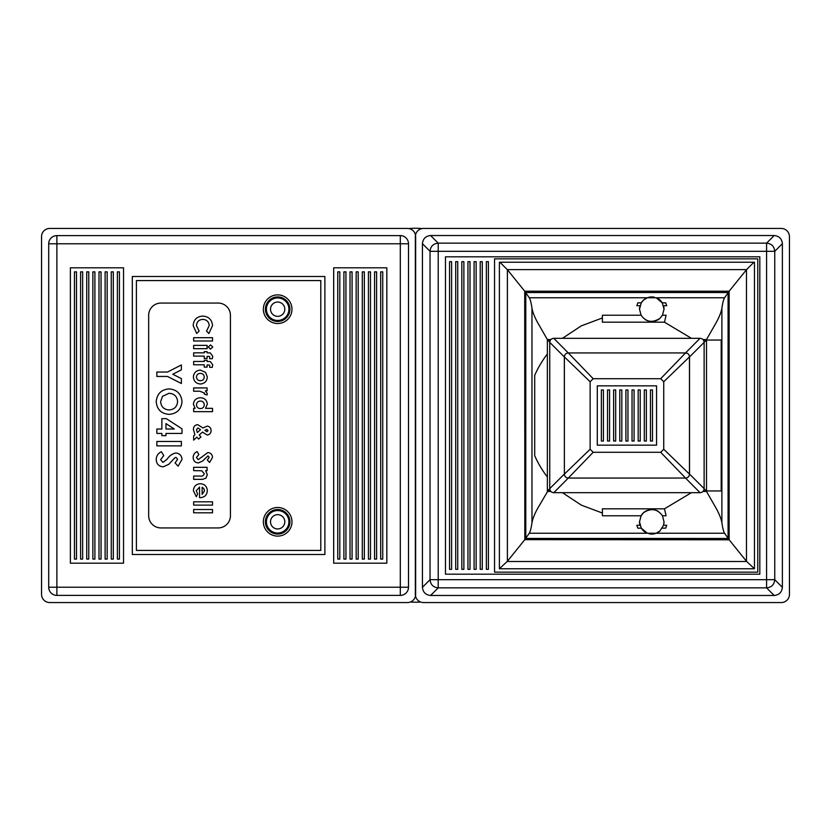 <?xml version="1.0" encoding="UTF-8"?>
<svg xmlns="http://www.w3.org/2000/svg" width="831" height="831" viewBox="0 0 831 831"><rect width="100%" height="100%" fill="white"/><g stroke="black" fill="none" stroke-linecap="round" stroke-linejoin="round"><path stroke-width="1.25" d="M218.179 527.934A12.268 12.268 0 0 0 230.436 515.667L230.436 315.333A12.268 12.268 0 0 0 218.179 303.066L160.934 303.066A12.268 12.268 0 0 0 148.666 315.333L148.666 515.667A12.268 12.268 0 0 0 160.934 527.934L218.179 527.934M167.467 372.039L181.376 364.954L181.376 369.857L172.775 374.241L181.376 378.614L181.376 383.517L167.467 376.443L156.851 376.443L156.851 372.039L167.467 372.039M169.119 388.898C176.941 389.604 181.241 393.863 182.01 401.685C181.2 409.475 176.878 413.703 169.036 414.368C161.235 413.703 156.966 409.486 156.218 401.716C156.934 393.863 161.235 389.583 169.119 388.898M177.605 401.612C177.128 396.429 174.281 393.655 169.067 393.292L162.512 396.314L160.622 401.695C161.131 406.806 163.956 409.569 169.098 409.963C174.261 409.538 177.096 406.754 177.605 401.612M166.335 418.647L182.01 428.838L182.01 433.429L165.971 433.429L165.971 435.631L161.879 435.631L161.879 433.429L156.851 433.429L156.851 429.025L161.879 429.025L161.879 418.647L166.335 418.647M165.971 423.592L165.971 429.025L174.313 429.025L165.971 423.592M156.851 441.479L181.376 441.479L181.376 445.883L156.851 445.883L156.851 441.479M182.01 459.429L178.104 466.201L175.092 462.909L177.605 459.377L175.995 457.393L174.822 457.798L168.828 464.29L163.198 466.825C158.763 466.42 156.436 463.958 156.218 459.46C156.363 455.845 158.108 453.269 161.443 451.732L163.769 455.606L160.622 459.626L162.949 462.42L167.176 459.169C169.285 455.866 172.162 453.809 175.788 452.988C179.631 453.404 181.709 455.544 182.01 459.429M212.518 325.679L208.851 333.532L206.535 331.112L209.215 325.555C208.841 321.732 206.732 319.675 202.878 319.384C198.941 319.623 196.812 321.701 196.469 325.617L199.149 331.112L196.687 333.46L193.176 325.627C193.633 319.644 196.864 316.466 202.868 316.081C208.778 316.559 211.988 319.758 212.518 325.679M193.644 337.687L212.518 337.687L212.518 340.99L193.644 340.99L193.644 337.687M210.544 344.907L212.746 347.015L210.492 349.145L208.269 347.046L210.544 344.907M193.644 345.374L207.085 345.374L207.085 348.677L193.644 348.677L193.644 345.374M204.26 351.648L207.085 351.648L207.085 352.832L210.285 352.915L212.746 356.25L212.269 358.722L209.703 358.722L209.661 356.572L208.851 356.364L207.085 356.354L207.085 358.493L204.26 358.493L204.26 356.125L193.644 356.125L193.644 352.832L204.26 352.832L204.26 351.648M204.26 360.28L207.085 360.28L207.085 361.464L210.285 361.558L212.746 364.882L212.269 367.354L209.703 367.354L209.661 365.204L208.851 364.996L207.085 364.986L207.085 367.125L204.26 367.125L204.26 364.767L193.644 364.767L193.644 361.464L204.26 361.464L204.26 360.28M205.527 372.371L207.324 376.973C206.94 381.242 204.623 383.59 200.375 384.015C196.095 383.61 193.779 381.263 193.405 376.983C193.81 372.766 196.126 370.47 200.354 370.096L205.527 372.371M204.26 377.045C204.021 374.739 202.733 373.514 200.385 373.399C198.007 373.493 196.708 374.708 196.469 377.035C196.708 379.372 198.017 380.588 200.385 380.712C202.754 380.598 204.042 379.383 204.26 377.045M193.644 387.921L207.085 387.921L207.085 390.757L205.434 390.757L207.324 393.655L206.992 395.005L204.197 393.977L204.499 393.032L199.741 391.214L193.644 391.224L193.644 387.921M205.527 408.353L212.518 408.353L212.518 411.657L193.644 411.657L193.644 408.353L195.108 408.353L193.405 404.188C193.914 400.147 196.22 397.997 200.344 397.737C204.499 397.914 206.826 400.033 207.324 404.084L205.527 408.353M204.26 404.78C204.052 402.433 202.764 401.186 200.396 401.041C198.007 401.186 196.708 402.443 196.469 404.801C196.677 407.19 197.986 408.457 200.406 408.592C202.795 408.437 204.083 407.169 204.26 404.78M199.253 434.966L200.925 436.992L198.578 439.069L196.874 437.179L193.644 440.129L193.644 435.911L194.89 434.706L193.405 429.367C193.509 426.521 194.942 424.963 197.716 424.672L203.044 427.975L207.179 426.095C209.692 426.511 211.001 428.007 211.095 430.583C211.022 433.138 209.734 434.634 207.231 435.049L202.484 432.089L199.253 434.966M204.914 430.313L206.971 431.756L208.03 430.572L206.929 429.388L204.914 430.313M197.342 432.556L200.531 429.648L197.892 427.975L196.469 429.762L197.342 432.556M212.518 457.382L209.589 462.462L207.324 459.99L209.215 457.351L208.01 455.855L202.629 461.028L198.412 462.94C195.077 462.628 193.332 460.79 193.176 457.414C193.28 454.702 194.589 452.77 197.092 451.617L198.838 454.515L196.469 457.528L198.214 459.636L207.843 452.552C210.731 452.864 212.289 454.474 212.518 457.382M193.644 467.323L207.085 467.323L207.085 470.626L205.662 470.626L207.324 474.698L205.943 478.157L202.463 479.352L193.644 479.352L193.644 476.049L199.482 476.049C201.985 476.537 203.585 475.737 204.26 473.67L201.704 470.782L193.644 470.626L193.644 467.323M200.167 497.655L199.544 497.644L199.544 487.039L196.241 490.789L197.633 493.946L196.324 496.709L193.405 490.757C193.685 486.426 195.981 484.089 200.292 483.735C204.603 484.037 206.94 486.322 207.324 490.602C207.012 495.047 204.623 497.405 200.167 497.655M202.13 487.278L202.13 494.352L204.499 490.872L203.761 488.472L202.13 487.278M193.644 501.81L212.518 501.81L212.518 505.113L193.644 505.113L193.644 501.81M193.644 509.496L212.518 509.496L212.518 512.8L193.644 512.8L193.644 509.496M277.658 296.937A12.268 12.268 0 0 0 265.401 309.194A12.268 12.268 0 0 0 277.658 321.462A12.268 12.268 0 0 0 289.926 309.194A12.268 12.268 0 0 0 277.658 296.937A12.268 12.268 0 0 1 289.926 309.194A12.268 12.268 0 0 1 277.658 321.462M277.658 509.538A12.268 12.268 0 0 0 265.401 521.806A12.268 12.268 0 0 0 277.658 534.063A12.268 12.268 0 0 0 289.926 521.806A12.268 12.268 0 0 0 277.658 509.538A12.268 12.268 0 0 1 289.926 521.806A12.268 12.268 0 0 1 277.658 534.063M277.658 316.351A7.157 7.157 0 0 0 284.815 309.194A7.157 7.157 0 0 0 277.658 302.048A7.157 7.157 0 0 0 270.511 309.194A7.157 7.157 0 0 0 277.658 316.351M277.658 528.952A7.157 7.157 0 0 0 284.815 521.806A7.157 7.157 0 0 0 277.658 514.649A7.157 7.157 0 0 0 270.511 521.806A7.157 7.157 0 0 0 277.658 528.952M49.725 228.452A8.175 8.175 0 0 0 41.55 236.627L41.55 594.373A8.175 8.175 0 0 0 49.725 602.548L407.47 602.548A8.175 8.175 0 0 0 415.645 594.373L415.645 236.627A8.175 8.175 0 0 0 407.47 228.452L49.725 228.452M400.313 595.391L400.313 587.216L408.499 587.216A8.175 8.175 0 0 1 400.313 595.391L56.882 595.391A8.175 8.175 0 0 1 48.707 587.216L48.707 243.784A8.175 8.175 0 0 1 56.882 235.609L400.313 235.609A8.175 8.175 0 0 1 408.499 243.784L408.499 587.216A8.175 8.175 0 0 1 400.313 595.391L56.882 595.391A8.175 8.175 0 0 1 48.707 587.216L48.707 243.784A8.175 8.175 0 0 1 56.882 235.609L56.882 587.216L400.313 587.216L400.313 243.784L48.707 243.784A8.175 8.175 0 0 1 56.882 235.609M324.89 554.506L324.89 276.494L132.316 276.494L132.316 554.506L324.89 554.506M70.375 267.8L70.375 563.2L123.528 563.2L123.528 267.8L70.375 267.8M333.678 267.8L386.83 267.8L386.83 563.2L333.678 563.2L333.678 267.8M382.738 271.872L382.738 559.086L380.691 559.086L380.691 271.872L382.738 271.872M339.806 559.086L337.76 559.086L337.76 271.872L339.806 271.872L339.806 559.086M343.899 559.086L343.899 271.872L345.945 271.872L345.945 559.086L343.899 559.086M350.028 559.086L350.028 271.872L352.074 271.872L352.074 559.086L350.028 559.086M356.167 559.086L356.167 271.872L358.203 271.872L358.203 559.086L356.167 559.086M362.295 559.086L362.295 271.872L364.342 271.872L364.342 559.086L362.295 559.086M368.424 559.086L368.424 271.872L370.47 271.872L370.47 559.086L368.424 559.086M374.563 559.086L376.609 559.086L376.609 271.872L374.563 271.872L374.563 559.086M113.307 559.086L111.261 559.086L111.261 271.872L113.307 271.872L113.307 559.086M107.168 559.086L105.122 559.086L105.122 271.872L107.168 271.872L107.168 559.086M101.039 559.086L98.993 559.086L98.993 271.872L101.039 271.872L101.039 559.086M94.9 559.086L92.864 559.086L92.864 271.872L94.9 271.872L94.9 559.086M88.772 559.086L86.725 559.086L86.725 271.872L88.772 271.872L88.772 559.086M82.643 559.086L80.597 559.086L80.597 271.872L82.643 271.872L82.643 559.086M76.504 559.086L76.504 271.872L74.458 271.872L74.458 559.086L76.504 559.086M117.389 559.086L117.389 271.872L119.435 271.872L119.435 559.086L117.389 559.086M136.409 550.423L320.797 550.423L320.797 280.577L136.409 280.577L136.409 550.423M639.506 521.806L641.085 515.781L643.589 512.654C651.14 507.845 657.435 508.884 662.452 515.781L664.031 521.806L663.533 525.285L659.949 530.947L656.178 533.242L647.359 533.242L641.272 528.152L639.506 521.806A12.268 12.268 0 0 0 639.735 524.195M658.297 511.418A12.268 12.268 0 0 0 654.246 509.787M653.872 509.715A12.268 12.268 0 0 0 641.106 515.729M639.662 307.21A12.268 12.268 0 0 0 639.506 309.194L641.272 302.848L643.589 300.053L647.359 297.758L656.178 297.758L662.265 302.848L664.031 309.194A12.268 12.268 0 0 0 663.803 306.805M663.533 305.715L666.701 305.715L665.724 302.848L662.265 302.848A12.268 12.268 0 0 0 656.178 297.758L724.601 297.758C723.572 299.305 722.669 302.806 721.89 308.249C721.1 312.477 719.127 317.38 716 322.958L706.506 339.547L702.995 339.547M654.444 297.228A12.268 12.268 0 0 0 652.086 296.937M651.753 296.937A12.268 12.268 0 0 0 649.25 297.197M649.053 297.238A12.268 12.268 0 0 0 647.879 297.571M550.87 339.547L547.359 339.547L537.865 322.958C534.728 317.38 532.764 312.477 531.975 308.249C531.196 302.806 530.292 299.305 529.264 297.758L647.359 297.758A12.268 12.268 0 0 0 641.22 302.941M420.59 602.008A64.87 64.86 0 0 1 410.41 602.008M422.075 228.577A65.42 65.41 -0 0 0 408.925 228.577M423.53 228.452A8.175 8.175 0 0 0 415.355 236.627L415.355 594.373A8.175 8.175 0 0 0 423.53 602.548L781.275 602.548A8.175 8.175 0 0 0 789.45 594.373L789.45 236.627A8.175 8.175 0 0 0 781.275 228.452L423.53 228.452M782.376 243.691C781.857 238.767 779.135 236.046 774.201 235.526L430.593 235.526C425.669 236.046 422.948 238.767 422.428 243.691L422.428 587.309C422.948 592.233 425.669 594.954 430.593 595.474L438.217 587.849C433.263 587.361 430.541 584.64 430.043 579.685L438.217 579.685L438.217 587.849L766.587 587.849L766.587 251.315L430.043 251.315C430.541 246.36 433.263 243.639 438.217 243.151L438.217 579.685L774.752 579.685C774.263 584.64 771.542 587.361 766.587 587.849L774.201 595.474C779.135 594.954 781.857 592.233 782.376 587.309L774.752 579.685L774.752 251.315L766.587 251.315L766.587 243.151C771.542 243.639 774.263 246.36 774.752 251.315L782.376 243.691L782.376 587.309M774.201 595.474L430.593 595.474M524.818 539.651L524.714 291.214L729.14 291.214L729.14 539.786L524.818 539.651L529.264 533.242C530.292 531.695 531.196 528.194 531.975 522.751C532.764 518.523 534.728 513.62 537.865 508.042L547.359 491.848L547.359 353.985C542.092 360.893 537.875 368.029 534.697 375.383L534.697 455.617C537.875 462.971 542.092 470.107 547.359 477.015M550.465 340.045L547.359 340.045L547.359 353.985M547.359 339.547L549.738 342.237M550.465 490.955L547.359 490.955L549.738 488.763M704.117 488.773L706.506 490.955L706.506 340.045L703.4 340.045M703.4 490.955L721.194 490.955L721.194 340.045L706.506 340.045L704.117 342.227M445.478 574.19L759.814 574.19L759.814 256.81L445.478 256.81L445.478 574.19M449.561 261.672L449.561 569.328L451.607 569.328L451.607 261.672L449.561 261.672M455.7 261.672L455.7 569.328L457.736 569.328L457.736 261.672L455.7 261.672M461.828 261.672L461.828 569.328L463.875 569.328L463.875 261.672L461.828 261.672M467.957 261.672L467.957 569.328L470.003 569.328L470.003 261.672L467.957 261.672M474.096 261.672L474.096 569.328L476.142 569.328L476.142 261.672L474.096 261.672M480.225 261.672L480.225 569.328L482.271 569.328L482.271 261.672L480.225 261.672M486.364 261.672L486.364 569.328L488.399 569.328L488.399 261.672L486.364 261.672M494.538 258.856L757.768 258.856L757.768 572.144L494.538 572.144L494.538 258.856M729.14 539.786L746.467 561.278L754.465 568.768L754.465 262.222L499.4 262.222L499.4 568.768L507.398 561.278L524.714 539.786M729.14 291.214L746.55 269.618L753.946 262.222M524.714 291.214L507.398 269.722L499.909 262.222M524.818 291.349L529.264 297.758M729.036 291.349L724.601 297.758M729.036 539.651L724.601 533.242L656.178 533.242A12.268 12.268 0 0 0 659.949 530.947M702.995 491.453L706.506 491.453L716 508.042C719.127 513.62 721.09 518.523 721.89 522.751C722.669 528.194 723.572 531.695 724.601 533.242M664.031 309.194L662.452 315.219L659.949 318.346C652.397 323.155 646.103 322.116 641.085 315.219L639.506 309.194M645.24 319.582A12.268 12.268 0 0 0 649.291 321.213M649.665 321.285A12.268 12.268 0 0 0 659.887 318.398M640.005 525.285L636.837 525.285L637.813 528.152L641.272 528.152A12.268 12.268 0 0 0 647.359 533.242L529.264 533.242M649.084 533.772A12.268 12.268 0 0 0 651.431 534.063M651.753 534.063A12.268 12.268 0 0 0 653.789 533.897M654.475 533.762A12.268 12.268 0 0 0 655.669 533.429M663.876 523.79A12.268 12.268 0 0 0 664.031 521.806M652.48 389.947L650.444 389.947L650.444 441.053L652.48 441.053L652.48 389.947M646.352 389.947L644.305 389.947L644.305 441.053L646.352 441.053L646.352 389.947M640.223 389.947L638.177 389.947L638.177 441.053L640.223 441.053L640.223 389.947M634.084 389.947L632.038 389.947L632.038 441.053L634.084 441.053L634.084 389.947M627.956 389.947L625.909 389.947L625.909 441.053L627.956 441.053L627.956 389.947M621.817 389.947L619.781 389.947L619.781 441.053L621.817 441.053L621.817 389.947M615.688 389.947L613.642 389.947L613.642 441.053L615.688 441.053L615.688 389.947M603.42 389.947L601.374 389.947L601.374 441.053L603.42 441.053L603.42 389.947M609.559 389.947L607.513 389.947L607.513 441.053L609.559 441.053L609.559 389.947M656.573 445.146L656.573 385.854L597.292 385.854L597.292 445.146L656.573 445.146M590.135 449.249L590.135 381.751L564.374 356.894L564.374 474.106L590.135 449.249L593.178 452.293L660.687 452.293L663.73 449.249L689.481 474.106L689.481 356.894L663.73 381.751L660.687 378.707L685.533 352.946C687.954 353.165 689.273 354.484 689.481 356.894M663.73 449.249L663.73 381.751M593.178 452.293L568.321 478.054L685.533 478.054C687.985 477.835 689.304 476.506 689.533 474.065L704.127 488.638L704.127 342.362L689.533 356.935C689.315 354.494 687.985 353.175 685.544 352.946L568.321 352.946L593.178 378.707L660.687 378.707M593.178 378.707L590.135 381.751M689.481 474.106C689.273 476.516 687.964 477.835 685.544 478.054L660.687 452.293M685.544 478.054L700.066 492.69L553.789 492.69C551.327 492.461 549.977 491.111 549.738 488.638L564.332 474.065C564.55 476.506 565.88 477.825 568.311 478.054L568.321 478.054C565.911 477.835 564.592 476.516 564.374 474.106L564.332 356.935C564.592 354.484 565.901 353.165 568.311 352.946L568.321 352.946C565.88 353.165 564.55 354.494 564.332 356.935L549.738 342.362C549.977 339.9 551.327 338.549 553.789 338.31L568.311 352.946M689.533 356.935L689.533 474.065M685.533 352.946L700.066 338.31C702.538 338.539 703.888 339.889 704.127 342.362M568.311 478.054L553.789 492.69M704.127 488.638C703.888 491.1 702.538 492.451 700.066 492.69M700.066 338.31L553.789 338.31M549.738 488.638L549.738 342.362M277.658 323.508A14.314 14.314 0 0 1 263.354 309.194A14.314 14.314 0 0 1 277.658 294.891A14.314 14.314 0 0 1 291.972 309.194A14.314 14.314 0 0 1 277.658 323.508M277.658 536.109A14.314 14.314 0 0 1 263.354 521.806A14.314 14.314 0 0 1 277.658 507.492A14.314 14.314 0 0 1 291.972 521.806A14.314 14.314 0 0 1 277.658 536.109M277.658 320.444A11.239 11.239 0 0 0 288.908 309.194A11.239 11.239 0 0 0 277.658 297.955A11.239 11.239 0 0 0 266.419 309.194A11.239 11.239 0 0 0 277.658 320.444M277.658 533.045A11.239 11.239 0 0 0 288.908 521.806A11.239 11.239 0 0 0 277.658 510.556A11.239 11.239 0 0 0 266.419 521.806A11.239 11.239 0 0 0 277.658 533.045M400.313 235.609A8.175 8.175 0 0 1 408.499 243.784L400.313 243.784L400.313 235.609M56.882 595.391L56.882 587.216L48.707 587.216M774.201 235.526L766.587 243.151L438.217 243.151L430.593 235.526M422.428 587.309L430.043 579.685L430.043 251.315L422.428 243.691M754.465 568.768L499.4 568.768M746.467 269.722L746.467 561.278M746.705 561.517L507.159 561.517M507.398 561.278L507.398 269.722M507.305 269.618L746.55 269.618M525.784 538.363L525.784 292.637M525.722 292.543L728.143 292.543M728.081 292.637L728.081 538.363M728.143 538.457L525.722 538.457M531.975 522.751L531.975 308.249M721.89 522.751L721.89 308.249M691.413 338.31L664.478 322.189L666.109 315.219L662.452 315.219M641.272 302.848L637.813 302.848L636.837 305.715L640.005 305.715M641.085 315.219L602.402 315.219L602.402 317.961L581.368 325.835L562.452 338.31M662.265 528.152L665.724 528.152L666.701 525.285L663.533 525.285M662.452 515.781L666.109 515.781L664.478 508.811L691.413 492.69M547.359 491.453L550.87 491.453M562.452 492.69L581.368 505.165L602.402 513.039L602.402 508.811L664.478 508.811M641.085 515.781L602.402 515.781L602.402 513.039M664.478 322.189L602.402 322.189L602.402 317.961"/></g></svg>
